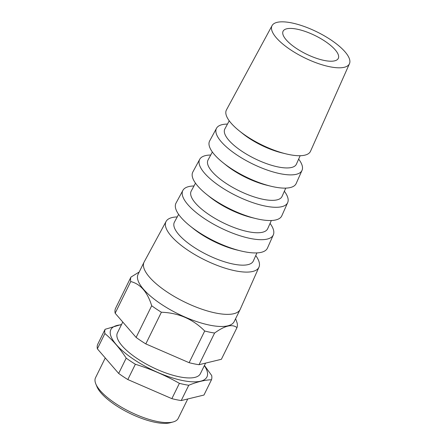 <?xml version="1.0" encoding="UTF-8"?>
<svg xmlns="http://www.w3.org/2000/svg" width="445" height="445" viewBox="0 0 445 445"><rect width="100%" height="100%" fill="white"/><g stroke="black" fill="none" stroke-linecap="round" stroke-linejoin="round"><path stroke-width="0.67" d="M286.202 39.833A30.766 10.241 26.2 0 0 315.449 57.95A30.766 10.241 26.2 0 0 338.289 58.401A30.766 10.241 26.2 0 0 315.205 35.628A30.766 10.241 26.2 0 0 283.081 31.233A30.766 10.241 26.2 0 0 286.202 39.833M276.362 37.831A43.132 14.357 26.2 0 0 317.619 63.318A43.132 14.357 26.2 0 0 349.464 63.696A43.132 14.357 26.2 0 0 317.024 31.934A43.132 14.357 26.2 0 0 272.067 25.61A43.132 14.357 26.2 0 0 276.362 37.831M272.067 25.61L226.455 109.893A46.847 15.597 26.2 0 0 231.116 123.165A46.847 15.597 26.2 0 0 239.332 130.908A46.847 15.597 26.2 0 0 286.013 153.875A46.847 15.597 26.2 0 0 310.521 151.256L349.464 63.696M239.332 130.908L242.675 133.589A39.31 13.089 26.2 0 0 281.846 152.863L286.013 153.875M229.242 120.817L224.853 128.933A39.883 13.278 26.2 0 0 228.819 140.231A39.883 13.278 26.2 0 0 266.967 163.793A39.883 13.278 26.2 0 0 296.415 164.144L300.164 155.717M227.473 124.083A47.66 15.864 26.2 0 0 216.515 128.26A47.66 15.864 26.2 0 0 221.26 141.766A47.66 15.864 26.2 0 0 266.844 169.923A47.66 15.864 26.2 0 0 302.033 170.34A47.66 15.864 26.2 0 0 298.656 159.104M216.515 128.26L209.645 140.959A48.216 16.053 26.2 0 0 214.44 154.621A48.216 16.053 26.2 0 0 222.895 162.586A48.216 16.053 26.2 0 0 270.944 186.227A48.216 16.053 26.2 0 0 296.164 183.529L302.033 170.34M222.895 162.586L226.244 165.267A40.679 13.545 26.2 0 0 266.778 185.215L270.944 186.227M212.365 152.001L208.037 159.994A41.252 13.734 26.2 0 0 212.143 171.687A41.252 13.734 26.2 0 0 251.603 196.056A41.252 13.734 26.2 0 0 282.058 196.417L285.751 188.113M210.73 155.027A49.028 16.32 26.2 0 0 199.705 159.327A49.028 16.32 26.2 0 0 204.583 173.216A49.028 16.32 26.2 0 0 251.475 202.186A49.028 16.32 26.2 0 0 287.676 202.614A49.028 16.32 26.2 0 0 284.355 191.255M199.705 159.327L192.83 172.02A49.59 16.509 26.2 0 0 197.769 186.071A49.59 16.509 26.2 0 0 206.463 194.265A49.59 16.509 26.2 0 0 255.869 218.578A49.59 16.509 26.2 0 0 281.807 215.803L287.676 202.614M206.463 194.265L209.806 196.951A42.047 13.995 26.2 0 0 251.703 217.566L255.869 218.578M195.489 183.184L191.228 191.061A42.62 14.19 26.2 0 0 195.466 203.137A42.62 14.19 26.2 0 0 236.234 228.318A42.62 14.19 26.2 0 0 267.706 228.691L271.344 220.509M193.976 185.977A50.396 16.777 26.2 0 0 182.889 190.393A50.396 16.777 26.2 0 0 187.907 204.672A50.396 16.777 26.2 0 0 236.111 234.448A50.396 16.777 26.2 0 0 273.319 234.888A50.396 16.777 26.2 0 0 270.054 223.412M182.889 190.393L176.02 203.087A50.958 16.966 26.2 0 0 181.093 217.527A50.958 16.966 26.2 0 0 190.026 225.949A50.958 16.966 26.2 0 0 240.801 250.93A50.958 16.966 26.2 0 0 267.456 248.076L273.319 234.888M190.026 225.949L193.369 228.63A43.415 14.451 26.2 0 0 236.634 249.918L240.801 250.93M178.617 214.368L174.418 222.127A43.988 14.646 26.2 0 0 178.795 234.593A43.988 14.646 26.2 0 0 220.87 260.581A43.988 14.646 26.2 0 0 253.35 260.965L256.937 252.905M177.227 216.926A51.765 17.233 26.2 0 0 166.08 221.454A51.765 17.233 26.2 0 0 171.23 236.123A51.765 17.233 26.2 0 0 220.748 266.711A51.765 17.233 26.2 0 0 258.968 267.161A51.765 17.233 26.2 0 0 255.753 255.569M166.08 221.454L144.152 261.977A53.55 17.828 26.2 0 0 144.046 262.183A53.55 17.828 26.2 0 0 149.481 277.152A53.55 17.828 26.2 0 0 200.395 308.68A53.55 17.828 26.2 0 0 240.144 309.47A53.55 17.828 26.2 0 0 240.244 309.258L258.968 267.161M144.046 262.183L138.084 274.298A53.55 17.828 26.2 0 0 143.518 289.272A53.55 17.828 26.2 0 0 194.432 320.801A53.55 17.828 26.2 0 0 234.181 321.585L240.144 309.47M235.611 318.681L237.185 323.148A58.762 19.563 26.2 0 1 236.974 327.62C232.262 323.815 224.814 325.618 214.612 333.032A58.762 19.563 26.2 0 1 204.706 331.013C192.996 319.126 178.556 312.868 161.39 312.234A58.762 19.563 26.2 0 1 151.695 305.748C147.467 292.065 140.481 283.999 130.741 281.552A58.762 19.563 26.2 0 1 130.952 277.085L139.218 271.995M130.952 277.085L115.366 308.758A58.762 19.563 26.2 0 0 115.155 313.23L136.109 337.427A58.762 19.563 26.2 0 0 145.81 343.907L189.119 362.692A58.762 19.563 26.2 0 0 199.026 364.705L221.388 359.293L236.974 327.62M199.026 364.705L214.612 333.032M189.119 362.692L204.706 331.013M145.81 343.907L161.39 312.234M136.109 337.427L151.695 305.748M115.155 313.23L130.741 281.552M204.439 365.445L211.687 375.524A58.924 19.613 26.2 0 1 211.486 379.746C204.678 380.019 197.102 381.855 188.758 385.253L181.221 400.561L203.955 395.054L211.486 379.746M171.865 398.653L179.396 383.345C165.484 375.419 150.805 369.055 135.358 364.249L127.826 379.557L171.865 398.653A58.924 19.613 26.2 0 0 181.221 400.561M118.665 373.433L126.196 358.125C119.889 348.391 112.785 340.191 104.892 333.522L97.36 348.83L118.665 373.433A58.924 19.613 26.2 0 0 127.826 379.557M97.36 348.83A58.924 19.613 26.2 0 1 97.561 344.614L105.092 329.306L121.568 324.455M179.396 383.345A58.924 19.613 26.2 0 0 188.758 385.253M126.196 358.125A58.924 19.613 26.2 0 0 135.358 364.249M105.265 357.958L95.536 377.727A46.063 15.336 26.2 0 0 95.803 383.896A46.063 15.336 26.2 0 0 100.208 390.604A46.063 15.336 26.2 0 0 136.482 414.768A46.063 15.336 26.2 0 0 173.144 421.949A46.063 15.336 26.2 0 0 178.195 418.4L187.757 398.976M95.803 383.896L96.966 386.711A43.621 14.524 26.2 0 0 101.137 393.063A43.621 14.524 26.2 0 0 135.486 415.947A43.621 14.524 26.2 0 0 170.207 422.75L173.144 421.949M121.385 324.822A53.55 17.828 26.2 0 0 116.273 344.63A53.55 17.828 26.2 0 0 179.446 379.841A53.55 17.828 26.2 0 0 204.338 365.64M105.092 329.306A58.924 19.613 26.2 0 0 104.892 333.522M122.764 322.019L117.413 332.899A46.224 15.386 26.2 0 0 122.102 345.821A46.224 15.386 26.2 0 0 166.052 373.038A46.224 15.386 26.2 0 0 200.367 373.717L205.579 363.12"/></g></svg>

